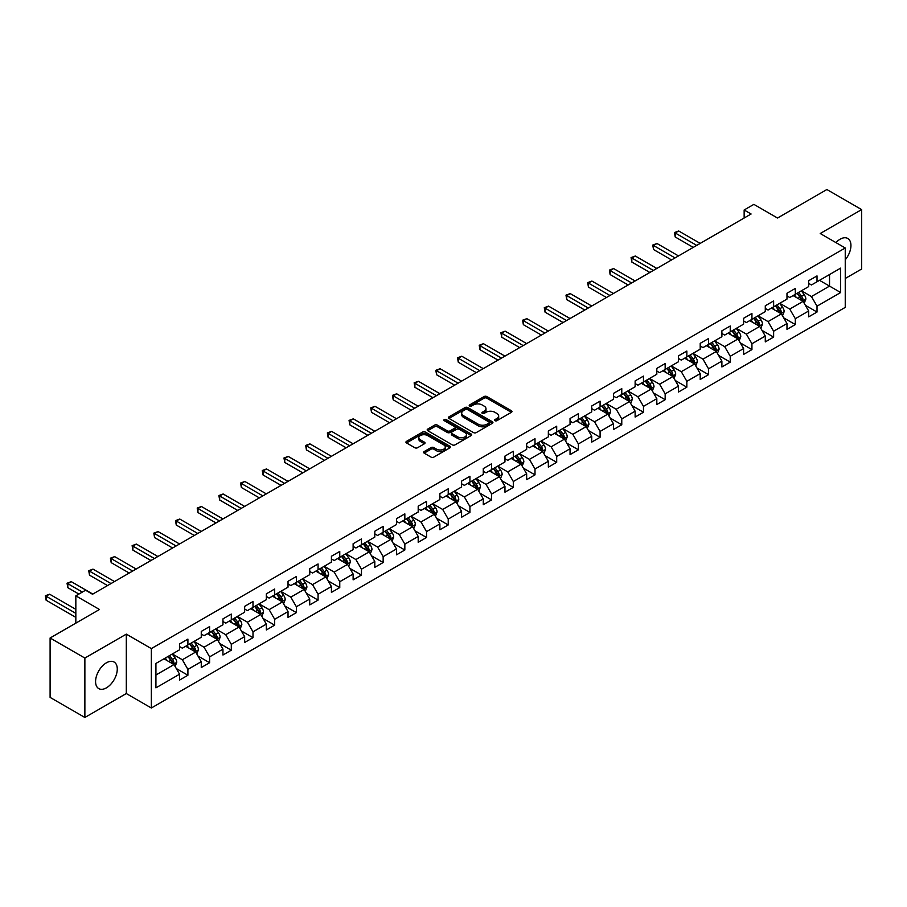 <?xml version="1.0" encoding="UTF-8"?>
<svg xmlns="http://www.w3.org/2000/svg" width="907" height="907" viewBox="0 0 907 907"><rect width="100%" height="100%" fill="white"/><g stroke="black" fill="none" stroke-linecap="round" stroke-linejoin="round"><path stroke-width="1.36" d="M494.995 420.689A1.349 0.782 0 0 0 496.9 420.689L511.401 412.311A1.927 1.111 0 0 0 511.967 411.529A1.927 1.111 0 0 0 511.401 410.735L486.832 396.552A1.927 1.111 0 0 0 484.111 396.552L469.599 404.93A1.349 0.782 0 0 0 469.214 405.474A1.349 0.782 0 0 0 469.599 406.03A1.349 0.782 0 0 0 471.515 406.03L473.397 404.941A6.179 3.571 0 0 1 482.127 404.941L484.179 406.132A6.179 3.571 0 0 1 485.982 408.649A6.179 3.571 0 0 1 484.179 411.166L482.297 412.254A1.349 0.782 0 0 0 481.9 412.81A1.349 0.782 0 0 0 482.297 413.354A1.349 0.782 0 0 0 484.213 413.354L486.084 412.277A6.179 3.571 0 0 1 494.825 412.277L496.866 413.456A6.179 3.571 0 0 1 498.68 415.973A6.179 3.571 0 0 1 496.866 418.501L494.995 419.578A1.349 0.782 0 0 0 494.598 420.134A1.349 0.782 0 0 0 494.995 420.689L494.995 419.578M106.425 687.846A15.34 8.855 120 0 0 116.447 674.332A15.34 8.855 120 0 0 114.089 662.042A15.34 8.855 120 0 0 106.425 662.802A15.34 8.855 120 0 0 96.403 676.316A15.34 8.855 120 0 0 98.75 688.606A15.34 8.855 120 0 0 106.425 687.846M845.245 259.799A15.34 8.855 120 0 0 847.762 238.462A15.34 8.855 120 0 0 840.097 239.221A15.34 8.855 120 0 0 835.925 242.588M424.181 451.561A1.927 1.111 0 0 0 423.626 452.344A1.927 1.111 0 0 0 424.181 453.137L431.074 457.117A1.927 1.111 0 0 0 433.807 457.117L449.917 447.82A1.927 1.111 0 0 0 450.484 447.026A1.927 1.111 0 0 0 449.917 446.244L425.349 432.049A1.927 1.111 0 0 0 422.617 432.049L406.506 441.358A1.927 1.111 0 0 0 405.939 442.14A1.927 1.111 0 0 0 406.506 442.933L414.839 447.741A1.927 1.111 0 0 0 417.56 447.741L424.453 443.761A1.927 1.111 0 0 0 425.02 442.967A1.927 1.111 0 0 0 424.453 442.185L420.326 439.793A5.159 2.982 0 0 1 418.819 437.684A5.159 2.982 0 0 1 422.004 434.929A5.159 2.982 0 0 1 427.628 435.575L443.806 444.918A5.159 2.982 0 0 1 445.314 447.026A5.159 2.982 0 0 1 442.128 449.781A5.159 2.982 0 0 1 436.505 449.135L433.807 447.582A1.927 1.111 0 0 0 431.074 447.582L424.181 451.561L424.181 453.137L431.074 449.18L431.074 447.582M845.245 278.483L861.65 269.005L861.65 209.596L826.889 189.529L777.514 218.02L753.876 204.381L744.148 209.993L751.098 214.007L92.514 594.244L85.564 590.219L75.837 595.842L75.837 623.143M84.873 658.063L84.873 717.471L126.311 693.549L126.311 634.14L84.873 658.063L50.1 637.995L99.475 609.493L75.837 595.842M126.311 634.14L151.344 648.596L845.245 247.974L845.245 307.382L151.344 708.004L151.344 648.596M861.65 209.596L820.211 233.518L845.245 247.974M473.533 432.605A1.927 1.111 0 0 0 476.254 432.605L492.365 423.308A1.927 1.111 0 0 0 492.932 422.515A1.927 1.111 0 0 0 492.365 421.732L467.797 407.549A1.927 1.111 0 0 0 465.064 407.549L448.965 416.846A1.927 1.111 0 0 0 448.398 417.628A1.927 1.111 0 0 0 448.965 418.422L473.533 432.605M444.793 420.984A1.349 0.782 0 0 1 446.165 421.165L471.118 435.575L455.031 444.861A1.927 1.111 0 0 1 452.298 444.861L427.73 430.678L427.73 429.102A1.927 1.111 0 0 0 427.174 429.884A1.927 1.111 0 0 0 427.73 430.678M427.73 429.102L434.623 425.122A1.927 1.111 0 0 1 437.355 425.122L447.321 430.87A1.927 1.111 0 0 0 450.053 430.87L454.622 428.229A1.927 1.111 0 0 0 455.189 427.446A1.927 1.111 0 0 0 454.622 426.653L444.249 420.667A1.349 0.782 0 0 1 443.852 420.111A1.349 0.782 0 0 1 444.691 419.397A1.349 0.782 0 0 1 446.165 419.567L471.141 433.988A1.927 1.111 0 0 1 471.708 434.77A1.927 1.111 0 0 1 471.141 435.564L471.141 433.988M84.873 717.471L50.1 697.404L50.1 637.995M176.298 668.538L187.908 675.25L187.908 669.389L201.263 661.679L201.263 667.541L209.608 662.722L209.608 656.861L222.952 649.151L222.952 655.013L231.296 650.194L231.296 644.333L244.652 636.635L244.652 642.485L252.996 637.678L252.996 631.816L266.341 624.107L266.341 629.968L274.685 625.15L274.685 619.288L288.029 611.579L288.029 617.44L296.374 612.622L296.374 606.76L309.729 599.051L309.729 604.912L318.074 600.105L318.074 594.244L331.418 586.534L331.418 592.396L339.762 587.577L339.762 581.716L353.118 574.006L353.118 579.868L361.462 575.049L361.462 569.188L374.806 561.478L374.806 567.34L383.151 562.521L383.151 556.671L396.495 548.962L396.495 554.823L404.839 550.005L404.839 544.143L418.195 536.434L418.195 542.295L426.539 537.477L426.539 531.615L439.884 523.906L439.884 529.767L448.228 524.949L448.228 519.087L461.584 511.389L461.584 517.251L469.928 512.432L469.928 506.571L483.272 498.861L483.272 504.723L491.617 499.904L491.617 494.043L504.961 486.333L504.961 492.195L513.305 487.376L513.305 481.515L526.661 473.817L526.661 479.678L535.005 474.86L535.005 468.998L548.35 461.289L548.35 467.15L556.694 462.332L556.694 456.47L570.05 448.761L570.05 454.622L578.394 449.804L578.394 443.942L591.738 436.244L591.738 442.094L600.083 437.287L600.083 431.426L613.427 423.716L613.427 429.578L621.771 424.759L621.771 418.898L635.127 411.188L635.127 417.05L643.471 412.232L643.471 406.37L656.815 398.661L656.815 404.522L665.16 399.715L665.16 393.853L678.515 386.144L678.515 392.005L686.848 387.187L686.848 381.325L700.204 373.616L700.204 379.477L708.548 374.659L708.548 368.798L721.893 361.088L721.893 366.95L730.237 362.131L730.237 356.281L743.593 348.571L743.593 354.433L751.937 349.614L751.937 343.753L765.281 336.043L765.281 341.905L773.626 337.087L773.626 331.225L786.981 323.516L786.981 329.377L795.314 324.559L795.314 318.697L808.67 310.999L808.67 316.86L817.014 312.042L817.014 306.181L840.653 292.53L840.653 268.121L829.531 274.549L829.531 286.102L840.653 292.53M187.908 675.25L179.575 680.069L179.575 674.207L155.925 687.846L155.925 663.448L179.575 649.797L179.575 643.936L187.908 639.118L187.908 644.979L201.263 637.27L201.263 631.408L209.608 626.59L209.608 632.451L222.952 624.742L222.952 618.891L231.296 614.073L231.296 619.934L244.652 612.225L244.652 606.364L252.996 601.545L252.996 607.407L266.341 599.697L266.341 593.836L274.685 589.017L274.685 594.879L288.029 587.169L288.029 581.308L296.374 576.501L296.374 582.362L309.729 574.653L309.729 568.791L318.074 563.973L318.074 569.834L331.418 562.125L331.418 556.263L339.762 551.445L339.762 557.306L353.118 549.597L353.118 543.735L361.462 538.928L361.462 544.778L374.806 537.08L374.806 531.219L383.151 526.4L383.151 532.262L396.495 524.552L396.495 518.691L404.839 513.872L404.839 519.734L418.195 512.024L418.195 506.163L426.539 501.344L426.539 507.206L439.884 499.508L439.884 493.646L448.228 488.828L448.228 494.689L461.584 486.98L461.584 481.118L469.928 476.3L469.928 482.161L483.272 474.452L483.272 468.59L491.617 463.772L491.617 469.633L504.961 461.935L504.961 456.074L513.305 451.255L513.305 457.117L526.661 449.407L526.661 443.546L535.005 438.727L535.005 444.589L548.35 436.879L548.35 431.018L556.694 426.199L556.694 432.061L570.05 424.351L570.05 418.501L578.394 413.683L578.394 419.544L591.738 411.835L591.738 405.973L600.083 401.155L600.083 407.016L613.427 399.307L613.427 393.445L621.771 388.627L621.771 394.488L635.127 386.779L635.127 380.917L643.471 376.11L643.471 381.972L656.815 374.262L656.815 368.401L665.16 363.582L665.16 369.444L678.515 361.734L678.515 355.873L686.848 351.054L686.848 356.916L700.204 349.206L700.204 343.345L708.548 338.538L708.548 344.388L721.893 336.69L721.893 330.828L730.237 326.01L730.237 331.871L743.593 324.162L743.593 318.3L751.937 313.482L751.937 319.343L765.281 311.634L765.281 305.772L773.626 300.954L773.626 306.815L786.981 299.117L786.981 293.256L795.314 288.437L795.314 294.299L808.67 286.589L808.67 280.728L817.014 275.909L817.014 281.771L840.653 268.121M185.686 646.26L195.697 652.042L182.352 659.752L172.341 653.97M179.575 646.589L182.352 648.188L187.908 644.979M182.352 659.752L187.908 669.389M195.697 652.042L201.263 661.679M207.386 633.744L217.397 639.514L204.041 647.224L194.03 641.442M201.263 634.061L204.041 635.671L209.608 632.451M204.041 647.224L209.608 656.861M217.397 639.514L222.952 649.151M229.074 621.216L239.085 626.998L225.741 634.707L215.719 628.925M222.952 621.533L225.741 623.143L231.296 619.934M225.741 634.707L231.296 644.333M239.085 626.998L244.652 636.635M250.763 608.688L260.774 614.47L247.43 622.179L237.419 616.397M244.652 609.016L247.43 610.615L252.996 607.407M247.43 622.179L252.996 631.816M260.774 614.47L266.341 624.107M272.463 596.171L282.474 601.942L269.118 609.651L259.107 603.869M266.341 596.489L269.118 598.087L274.685 594.879M269.118 609.651L274.685 619.288M282.474 601.942L288.029 611.579M294.151 583.643L304.162 589.425L290.818 597.135L280.807 591.353M288.029 583.961L290.818 585.571L296.374 582.362M290.818 597.135L296.374 606.76M304.162 589.425L309.729 599.051M315.851 571.115L325.862 576.897L312.507 584.607L302.496 578.825M309.729 571.433L312.507 573.043L318.074 569.834M312.507 584.607L318.074 594.244M325.862 576.897L331.418 586.534M337.54 558.587L347.551 564.369L334.207 572.079L324.184 566.297M331.418 558.916L334.207 560.515L339.762 557.306M334.207 572.079L339.762 581.716M347.551 564.369L353.118 574.006M359.229 546.071L369.24 551.853L355.895 559.551L345.884 553.78M353.118 546.388L355.895 547.998L361.462 544.778M355.895 559.551L361.462 569.188M369.24 551.853L374.806 561.478M380.929 533.543L390.94 539.325L377.584 547.034L367.573 541.252M374.806 533.86L377.584 535.47L383.151 532.262M377.584 547.034L383.151 556.671M390.94 539.325L396.495 548.962M402.617 521.015L412.628 526.797L399.284 534.506L389.273 528.724M396.495 521.344L399.284 522.942L404.839 519.734M399.284 534.506L404.839 544.143M412.628 526.797L418.195 536.434M424.306 508.498L434.328 514.28L420.973 521.978L410.962 516.208M418.195 508.816L420.973 510.426L426.539 507.206M420.973 521.978L426.539 531.615M434.328 514.28L439.884 523.906M446.006 495.97L456.017 501.752L442.673 509.462L432.65 503.68M439.884 496.288L442.673 497.898L448.228 494.689M442.673 509.462L448.228 519.087M456.017 501.752L461.584 511.389M467.695 483.442L477.706 489.224L464.361 496.934L454.35 491.152M461.584 483.771L464.361 485.37L469.928 482.161M464.361 496.934L469.928 506.571M477.706 489.224L483.272 498.861M489.395 470.926L499.406 476.708L486.05 484.406L476.039 478.624M483.272 471.243L486.05 472.853L491.617 469.633M486.05 484.406L491.617 494.043M499.406 476.708L504.961 486.333M511.083 458.398L521.094 464.18L507.75 471.889L497.739 466.107M504.961 458.715L507.75 460.325L513.305 457.117M507.75 471.889L513.305 481.515M521.094 464.18L526.661 473.817M532.772 445.87L542.794 451.652L529.439 459.361L519.428 453.579M526.661 446.199L529.439 447.797L535.005 444.589M529.439 459.361L535.005 468.998M542.794 451.652L548.35 461.289M554.472 433.353L564.483 439.124L551.127 446.834L541.116 441.051M548.35 433.671L551.127 435.281L556.694 432.061M551.127 446.834L556.694 456.47M564.483 439.124L570.05 448.761M576.16 420.825L586.171 426.607L572.827 434.317L562.816 428.535M570.05 421.143L572.827 422.753L578.394 419.544M572.827 434.317L578.394 443.942M586.171 426.607L591.738 436.244M597.86 408.297L607.871 414.08L594.516 421.789L584.505 416.007M591.738 408.626L594.516 410.225L600.083 407.016M594.516 421.789L600.083 431.426M607.871 414.08L613.427 423.716M619.549 395.781L629.56 401.552L616.216 409.261L606.205 403.479M613.427 396.098L616.216 397.697L621.771 394.488M616.216 409.261L621.771 418.898M629.56 401.552L635.127 411.188M641.238 383.253L651.26 389.035L637.904 396.744L627.893 390.962M635.127 383.57L637.904 385.18L643.471 381.972M637.904 396.744L643.471 406.37M651.26 389.035L656.815 398.661M662.938 370.725L672.949 376.507L659.593 384.217L649.582 378.434M656.815 371.042L659.593 372.652L665.16 369.444M659.593 384.217L665.16 393.853M672.949 376.507L678.515 386.144M684.626 358.197L694.637 363.979L681.293 371.689L671.282 365.906M678.515 358.526L681.293 360.124L686.848 356.916M681.293 371.689L686.848 381.325M694.637 363.979L700.204 373.616M706.326 345.68L716.337 351.463L702.982 359.161L692.971 353.39M700.204 345.998L702.982 347.608L708.548 344.388M702.982 359.161L708.548 368.798M716.337 351.463L721.893 361.088M728.015 333.152L738.026 338.935L724.682 346.644L714.671 340.862M721.893 333.47L724.682 335.08L730.237 331.871M724.682 346.644L730.237 356.281M738.026 338.935L743.593 348.571M749.704 320.625L759.726 326.407L746.37 334.116L736.359 328.334M743.593 320.953L746.37 322.552L751.937 319.343M746.37 334.116L751.937 343.753M759.726 326.407L765.281 336.043M771.404 308.108L781.415 313.89L768.059 321.588L758.048 315.817M765.281 308.425L768.059 310.035L773.626 306.815M768.059 321.588L773.626 331.225M781.415 313.89L786.981 323.516M793.092 295.58L803.103 301.362L789.759 309.072L779.748 303.289M786.981 295.897L789.759 297.507L795.314 294.299M789.759 309.072L795.314 318.697M803.103 301.362L808.67 310.999M819.52 280.331L829.531 286.102L811.448 296.544L801.437 290.762M808.67 283.381L811.448 284.979L817.014 281.771M811.448 296.544L817.014 306.181M126.311 693.549L151.344 708.004M744.148 209.993L744.148 218.02M155.925 675.001L174.008 664.57L163.997 658.788M174.008 664.57L179.575 674.207M805.405 305.33L817.014 312.042M783.705 317.858L795.314 324.559M762.016 330.386L773.626 337.087M740.327 342.903L751.937 349.614M718.627 355.431L730.237 362.131M696.939 367.959L708.548 374.659M675.239 380.487L686.848 387.187M653.55 393.003L665.16 399.715M631.862 405.531L643.471 412.232M610.162 418.059L621.771 424.759M588.473 430.576L600.083 437.287M566.773 443.104L578.394 449.804M545.084 455.631L556.694 462.332M523.396 468.148L535.005 474.86M501.696 480.676L513.305 487.376M480.007 493.204L491.617 499.904M458.307 505.721L469.928 512.432M436.618 518.248L448.228 524.949M414.93 530.776L426.539 537.477M393.23 543.293L404.839 550.005M371.541 555.821L383.151 562.521M349.841 568.349L361.462 575.049M328.153 580.877L339.762 587.577M306.464 593.393L318.074 600.105M284.764 605.921L296.374 612.622M263.075 618.449L274.685 625.15M241.375 630.966L252.996 637.678M219.687 643.494L231.296 650.194M197.998 656.022L209.608 662.722M495.528 420.882L496.866 420.1A6.179 3.571 0 0 0 498.68 417.583L498.68 415.973M485.982 408.649L485.982 410.259A6.179 3.571 0 0 1 484.179 412.776L482.841 413.547M511.378 412.334L486.832 398.162A1.927 1.111 0 0 0 484.111 398.162L470.143 406.223M492.342 423.32L467.797 409.148A1.927 1.111 0 0 0 465.064 409.148L448.988 418.433L448.965 416.846M488.952 423.07A1.349 0.782 0 0 0 489.349 422.515A1.349 0.782 0 0 0 488.952 421.97L467.388 409.51A1.349 0.782 0 0 0 465.472 409.51L463.5 410.656A6.179 3.571 0 0 0 461.686 413.184A6.179 3.571 0 0 0 463.5 415.701L478.238 424.215A6.179 3.571 0 0 0 486.968 424.215L488.952 423.07L488.952 424.68A1.349 0.782 0 0 0 489.349 424.125L489.349 422.515M461.686 413.184L461.686 414.782A6.179 3.571 0 0 0 463.5 417.311L463.5 415.701M488.952 424.68L486.968 425.814A6.179 3.571 0 0 1 478.238 425.814L463.5 417.311M427.764 430.689L434.623 426.721L434.623 425.122M455.189 427.446L455.189 429.045A1.927 1.111 0 0 1 454.622 429.839L450.053 432.48A1.927 1.111 0 0 1 447.321 432.48L437.355 426.721A1.927 1.111 0 0 0 434.623 426.721M457.661 436.845A5.159 2.982 0 0 0 463.284 437.491A5.159 2.982 0 0 0 466.481 434.736A5.159 2.982 0 0 0 464.962 432.628L459.259 429.34A1.927 1.111 0 0 0 456.538 429.34L451.958 431.97A1.927 1.111 0 0 0 451.403 432.764A1.927 1.111 0 0 0 451.958 433.546L457.661 436.845L457.661 438.444A5.159 2.982 0 0 0 463.284 439.09A5.159 2.982 0 0 0 466.481 436.335L466.481 434.736M451.403 432.764L451.403 434.374A1.927 1.111 0 0 0 451.958 435.156L451.958 433.546M457.661 438.444L451.958 435.156M445.314 447.026L445.314 448.636A5.159 2.982 0 0 1 442.128 451.391A5.159 2.982 0 0 1 436.505 450.745L433.807 449.18A1.927 1.111 0 0 0 431.074 449.18M418.819 437.684L418.819 439.294A5.159 2.982 0 0 0 420.326 441.403L420.326 439.793M424.431 443.772L420.326 441.403M449.895 447.831L425.349 433.659A1.927 1.111 0 0 0 422.617 433.659L406.54 442.945M804.203 303.267L805.858 299.095A5.215 3.004 -120 0 0 804.192 294.662L801.323 290.83M796.323 297.439L794.373 294.843M700.204 243.393L678.685 230.979L675.216 232.986L675.216 236.999L693.254 247.407M797.015 293.312L799.883 297.145A5.215 3.004 60 0 1 801.38 300.285L803.046 299.321A5.215 3.004 -120 0 0 801.55 296.181L798.682 292.349M797.378 293.108L800.564 297.36A2.653 1.531 60 0 1 801.04 298.165L803.046 299.321M675.216 236.999L674.445 232.543L696.723 245.4M674.445 232.543L678.685 230.979M782.514 315.783L784.17 311.623A5.215 3.004 -120 0 0 782.503 307.178L779.635 303.357M774.635 309.967L772.685 307.371M678.504 255.921L656.997 243.495L653.516 245.502L653.516 249.516L671.554 259.935M775.326 305.84L778.195 309.672A5.215 3.004 60 0 1 779.68 312.802L781.358 311.838A5.215 3.004 -120 0 0 779.861 308.709L776.993 304.877M775.689 305.636L778.875 309.877A2.653 1.531 60 0 1 779.351 310.693L781.358 311.838M653.516 249.516L652.757 245.06L675.035 257.928M652.757 245.06L656.997 243.495M760.814 328.311L762.47 324.15A5.215 3.004 -120 0 0 760.814 319.706L757.935 315.874M752.935 322.495L750.985 319.888M656.815 268.449L635.308 256.023L631.828 258.03L631.828 262.044L649.866 272.463M753.626 318.368L756.495 322.2A5.215 3.004 60 0 1 757.991 325.33L759.658 324.366A5.215 3.004 -120 0 0 758.173 321.237L755.293 317.405M753.989 318.153L757.175 322.404A2.653 1.531 60 0 1 757.662 323.209L759.658 324.366M631.828 262.044L631.068 257.588L653.335 270.456M631.068 257.588L635.308 256.023M739.126 340.839L740.781 336.667A5.215 3.004 -120 0 0 739.114 332.234L736.246 328.402M731.246 335.023L729.296 332.416M635.127 280.966L613.608 268.551L610.139 270.558L610.139 274.572L628.166 284.979M731.938 330.885L734.806 334.717A5.215 3.004 60 0 1 736.303 337.858L737.969 336.894A5.215 3.004 -120 0 0 736.473 333.753L733.604 329.921M732.3 330.681L735.486 334.932A2.653 1.531 60 0 1 735.962 335.737L737.969 336.894M610.139 274.572L609.368 270.116L631.646 282.973M609.368 270.116L613.608 268.551M717.437 353.356L719.092 349.195A5.215 3.004 -120 0 0 717.426 344.762L714.557 340.93M709.546 347.54L707.596 344.943M613.427 293.494L591.92 281.068L588.439 283.075L588.439 287.1L606.477 297.507M710.238 343.413L713.117 347.245A5.215 3.004 60 0 1 714.603 350.374L716.269 349.422A5.215 3.004 -120 0 0 714.784 346.281L711.916 342.449M710.6 343.209L713.786 347.449A2.653 1.531 60 0 1 714.274 348.265L716.269 349.422M588.439 287.1L587.679 282.644L609.957 295.501M587.679 282.644L591.92 281.068M695.737 365.884L697.392 361.723A5.215 3.004 -120 0 0 695.726 357.279L692.857 353.447M687.857 360.068L685.907 357.46M591.738 306.022L570.231 293.596L566.75 295.603L566.75 299.616L584.788 310.035M688.549 355.941L691.417 359.773A5.215 3.004 60 0 1 692.914 362.902L694.581 361.938A5.215 3.004 -120 0 0 693.084 358.809L690.216 354.977M688.912 355.725L692.098 359.977A2.653 1.531 60 0 1 692.574 360.782L694.581 361.938M566.75 299.616L565.979 295.16L588.258 308.029M565.979 295.16L570.231 293.596M674.048 378.412L675.704 374.24A5.215 3.004 -120 0 0 674.037 369.807L671.169 365.975M666.169 372.596L664.219 369.988M570.05 318.538L548.531 306.124L545.05 308.131L545.05 312.144L563.088 322.552M666.86 368.457L669.729 372.289A5.215 3.004 60 0 1 671.214 375.43L672.892 374.466A5.215 3.004 -120 0 0 671.395 371.326L668.527 367.494M667.223 368.253L670.409 372.505A2.653 1.531 60 0 1 670.885 373.31L672.892 374.466M545.05 312.144L544.291 307.688L566.569 320.545M544.291 307.688L548.531 306.124M652.348 390.94L654.004 386.767A5.215 3.004 -120 0 0 652.348 382.335L649.48 378.502M644.469 385.112L642.519 382.516M548.35 331.066L526.842 318.652L523.362 320.659L523.362 324.672L541.4 335.08M645.16 380.985L648.029 384.817A5.215 3.004 60 0 1 649.525 387.958L651.192 386.994A5.215 3.004 -120 0 0 649.707 383.854L646.827 380.022M645.523 380.781L648.709 385.033A2.653 1.531 60 0 1 649.197 385.838L651.192 386.994M523.362 324.672L522.602 320.216L544.88 333.073M522.602 320.216L526.842 318.652M630.66 403.456L632.315 399.295A5.215 3.004 -120 0 0 630.648 394.851L627.78 391.019M622.78 397.64L620.83 395.033M526.661 343.594L505.142 331.168L501.673 333.175L501.673 337.189L519.7 347.608M623.472 393.513L626.34 397.345A5.215 3.004 60 0 1 627.837 400.475L629.503 399.511A5.215 3.004 -120 0 0 628.007 396.382L625.138 392.55M623.835 393.298L627.02 397.549A2.653 1.531 60 0 1 627.497 398.354L629.503 399.511M501.673 337.189L500.902 332.733L523.18 345.601M500.902 332.733L505.142 331.168M608.971 415.984L610.626 411.812A5.215 3.004 -120 0 0 608.96 407.379L606.091 403.547M601.08 410.168L599.13 407.56M504.961 356.111L483.454 343.696L479.973 345.703L479.973 349.717L498.011 360.124M601.772 406.041L604.652 409.862A5.215 3.004 60 0 1 606.137 413.002L607.803 412.039A5.215 3.004 -120 0 0 606.318 408.898L603.45 405.078M602.146 405.826L605.32 410.077A2.653 1.531 60 0 1 605.808 410.882L607.803 412.039M479.973 349.717L479.213 345.261L501.492 358.118M479.213 345.261L483.454 343.696M587.271 428.512L588.926 424.34A5.215 3.004 -120 0 0 587.26 419.907L584.391 416.075M579.392 422.685L577.442 420.088M483.272 368.639L461.765 356.224L458.284 358.231L458.284 362.244L476.322 372.652M580.083 418.558L582.952 422.39A5.215 3.004 60 0 1 584.448 425.53L586.115 424.567A5.215 3.004 -120 0 0 584.618 421.426L581.75 417.594M580.446 418.354L583.632 422.605A2.653 1.531 60 0 1 584.119 423.41L586.115 424.567M458.284 362.244L457.513 357.789L479.792 370.646M457.513 357.789L461.765 356.224M565.583 441.029L567.238 436.868A5.215 3.004 -120 0 0 565.571 432.424L562.703 428.592M557.703 435.213L555.753 432.605M461.584 381.167L440.065 368.741L436.596 370.748L436.596 374.761L454.622 385.18M558.395 431.086L561.263 434.918A5.215 3.004 60 0 1 562.748 438.047L564.426 437.083A5.215 3.004 -120 0 0 562.93 433.954L560.061 430.122M558.757 430.87L561.943 435.122A2.653 1.531 60 0 1 562.419 435.927L564.426 437.083M436.596 374.761L435.825 370.305L458.103 383.173M435.825 370.305L440.065 368.741M543.883 453.557L545.538 449.384A5.215 3.004 -120 0 0 543.883 444.952L541.014 441.119M536.003 447.741L534.053 445.133M439.884 393.683L418.376 381.269L414.896 383.276L414.896 387.289L432.934 397.697M536.695 443.614L539.563 447.446A5.215 3.004 60 0 1 541.06 450.575L542.726 449.611A5.215 3.004 -120 0 0 541.241 446.482L538.361 442.65M537.057 443.398L540.243 447.65A2.653 1.531 60 0 1 540.731 448.455L542.726 449.611M414.896 387.289L414.136 382.833L436.414 395.69M414.136 382.833L418.376 381.269M522.194 466.085L523.849 461.912A5.215 3.004 -120 0 0 522.183 457.479L519.314 453.647M514.314 460.257L512.364 457.661M418.195 406.211L396.676 393.797L393.207 395.803L393.207 399.817L411.245 410.225M515.006 456.13L517.874 459.962A5.215 3.004 60 0 1 519.371 463.103L521.037 462.139A5.215 3.004 -120 0 0 519.541 458.999L516.673 455.167M515.369 455.926L518.555 460.178A2.653 1.531 60 0 1 519.031 460.983L521.037 462.139M393.207 399.817L392.436 395.361L414.714 408.218M392.436 395.361L396.676 393.797M500.505 478.601L502.161 474.44A5.215 3.004 -120 0 0 500.494 469.996L497.626 466.164M492.614 472.785L490.664 470.189M396.495 418.739L374.988 406.313L371.507 408.32L371.507 412.334L389.545 422.753M493.317 468.658L496.186 472.49A5.215 3.004 60 0 1 497.671 475.619L499.338 474.656A5.215 3.004 -120 0 0 497.852 471.527L494.984 467.695M493.68 468.443L496.855 472.694A2.653 1.531 60 0 1 497.342 473.499L499.338 474.656M371.507 412.334L370.748 407.878L393.026 420.746M370.748 407.878L374.988 406.313M478.805 491.129L480.461 486.957A5.215 3.004 -120 0 0 478.805 482.524L475.926 478.692M470.926 485.313L468.976 482.705M374.806 431.256L353.299 418.841L349.819 420.848L349.819 424.861L367.857 435.281M471.617 481.186L474.486 485.018A5.215 3.004 60 0 1 475.982 488.147L477.649 487.184A5.215 3.004 -120 0 0 476.152 484.055L473.284 480.222M471.98 480.971L475.166 485.222A2.653 1.531 60 0 1 475.653 486.027L477.649 487.184M349.819 424.861L349.059 420.406L371.326 433.263M349.059 420.406L353.299 418.841M457.117 503.657L458.772 499.485A5.215 3.004 -120 0 0 457.105 495.052L454.237 491.22M449.237 497.83L447.287 495.233M353.118 443.784L331.599 431.369L328.13 433.376L328.13 437.389L346.157 447.797M449.929 493.703L452.797 497.535A5.215 3.004 60 0 1 454.282 500.675L455.96 499.712A5.215 3.004 -120 0 0 454.464 496.571L451.595 492.739M450.291 493.499L453.477 497.75A2.653 1.531 60 0 1 453.953 498.555L455.96 499.712M328.13 437.389L327.359 432.934L349.637 445.791M327.359 432.934L331.599 431.369M435.428 516.174L437.072 512.013A5.215 3.004 -120 0 0 435.417 507.569L432.548 503.748M427.537 510.358L425.587 507.761M331.418 456.312L309.911 443.886L306.43 445.893L306.43 449.906L324.468 460.325M428.229 506.231L431.097 510.063A5.215 3.004 60 0 1 432.594 513.192L434.26 512.228A5.215 3.004 -120 0 0 432.775 509.099L429.907 505.267M428.592 506.027L431.777 510.267A2.653 1.531 60 0 1 432.265 511.083L434.26 512.228M306.43 449.906L305.67 445.45L327.949 458.318M305.67 445.45L309.911 443.886M413.728 528.702L415.383 524.541A5.215 3.004 -120 0 0 413.717 520.096L410.848 516.264M405.848 522.885L403.898 520.278M309.729 468.84L288.211 456.414L284.741 458.42L284.741 462.434L302.779 472.853M406.54 518.759L409.408 522.591A5.215 3.004 60 0 1 410.905 525.72L412.572 524.756A5.215 3.004 -120 0 0 411.075 521.627L408.207 517.795M406.903 518.543L410.089 522.795A2.653 1.531 60 0 1 410.565 523.6L412.572 524.756M284.741 462.434L283.97 457.978L306.249 470.846M283.97 457.978L288.211 456.414M392.039 541.23L393.695 537.057A5.215 3.004 -120 0 0 392.028 532.624L389.16 528.792M384.149 535.402L382.21 532.806M288.029 481.356L266.522 468.942L263.041 470.948L263.041 474.962L281.079 485.37M384.851 531.275L387.72 535.107A5.215 3.004 60 0 1 389.205 538.248L390.872 537.284A5.215 3.004 -120 0 0 389.386 534.144L386.518 530.312M385.214 531.071L388.389 535.323A2.653 1.531 60 0 1 388.876 536.128L390.872 537.284M263.041 474.962L262.282 470.506L284.56 483.363M262.282 470.506L266.522 468.942M370.339 553.746L371.995 549.585A5.215 3.004 -120 0 0 370.339 545.152L367.46 541.32M362.46 547.93L360.51 545.334M266.341 493.884L244.833 481.458L241.353 483.465L241.353 487.49L259.391 497.898M363.151 543.803L366.02 547.635A5.215 3.004 60 0 1 367.516 550.764L369.183 549.812A5.215 3.004 -120 0 0 367.698 546.672L364.818 542.84M363.514 543.599L366.7 547.839A2.653 1.531 60 0 1 367.188 548.656L369.183 549.812M241.353 487.49L240.593 483.034L262.86 495.891M240.593 483.034L244.833 481.458M348.651 566.274L350.306 562.113A5.215 3.004 -120 0 0 348.639 557.669L345.771 553.837M340.771 560.458L338.821 557.85M244.652 506.412L223.133 493.986L219.664 495.993L219.664 500.006L237.691 510.426M341.463 556.331L344.331 560.163A5.215 3.004 60 0 1 345.828 563.292L347.494 562.329A5.215 3.004 -120 0 0 345.998 559.2L343.129 555.367M341.826 556.116L345.011 560.367A2.653 1.531 60 0 1 345.488 561.172L347.494 562.329M219.664 500.006L218.893 495.551L241.171 508.419M218.893 495.551L223.133 493.986M326.962 578.802L328.606 574.63A5.215 3.004 -120 0 0 326.951 570.197L324.082 566.365M319.071 572.986L317.121 570.378M222.952 518.929L201.445 506.514L197.964 508.521L197.964 512.534L216.002 522.942M319.763 568.848L322.643 572.68A5.215 3.004 60 0 1 324.128 575.82L325.794 574.857A5.215 3.004 -120 0 0 324.309 571.716L321.441 567.884M320.126 568.644L323.311 572.895A2.653 1.531 60 0 1 323.799 573.7L325.794 574.857M197.964 512.534L197.204 508.079L219.483 520.935M197.204 508.079L201.445 506.514M305.262 591.33L306.917 587.158A5.215 3.004 -120 0 0 305.251 582.725L302.382 578.893M297.383 585.503L295.433 582.906M201.263 531.457L179.745 519.042L176.275 521.049L176.275 525.062L194.313 535.47M298.074 581.376L300.943 585.208A5.215 3.004 60 0 1 302.439 588.348L304.106 587.385A5.215 3.004 -120 0 0 302.609 584.244L299.741 580.412M298.437 581.172L301.623 585.423A2.653 1.531 60 0 1 302.099 586.228L304.106 587.385M176.275 525.062L175.505 520.607L197.783 533.463M175.505 520.607L179.745 519.042M283.574 603.847L285.229 599.686A5.215 3.004 -120 0 0 283.562 595.241L280.694 591.409M275.694 598.03L273.744 595.423M179.563 543.985L158.056 531.559L154.575 533.565L154.575 537.579L172.613 547.998M276.386 593.904L279.254 597.736A5.215 3.004 60 0 1 280.739 600.865L282.417 599.901A5.215 3.004 -120 0 0 280.921 596.772L278.052 592.94M276.748 593.688L279.923 597.94A2.653 1.531 60 0 1 280.41 598.745L282.417 599.901M154.575 537.579L153.816 533.123L176.094 545.991M153.816 533.123L158.056 531.559M261.874 616.375L263.529 612.202A5.215 3.004 -120 0 0 261.874 607.769L258.994 603.937M253.994 610.558L252.044 607.951M157.875 556.501L136.367 544.087L132.887 546.093L132.887 550.107L150.925 560.515M254.686 606.432L257.554 610.252A5.215 3.004 60 0 1 259.051 613.393L260.717 612.429A5.215 3.004 -120 0 0 259.232 609.289L256.352 605.468M255.048 606.216L258.234 610.468A2.653 1.531 60 0 1 258.722 611.273L260.717 612.429M132.887 550.107L132.127 545.651L154.394 558.508M132.127 545.651L136.367 544.087M240.185 628.902L241.84 624.73A5.215 3.004 -120 0 0 240.174 620.297L237.305 616.465M232.305 623.075L230.355 620.479M136.186 569.029L114.667 556.615L111.198 558.621L111.198 562.635L129.225 573.043M232.997 618.948L235.865 622.78A5.215 3.004 60 0 1 237.362 625.921L239.029 624.957A5.215 3.004 -120 0 0 237.532 621.817L234.664 617.984M233.36 618.744L236.546 622.996A2.653 1.531 60 0 1 237.022 623.801L239.029 624.957M111.198 562.635L110.427 558.179L132.705 571.036M110.427 558.179L114.667 556.615M218.496 641.419L220.14 637.258A5.215 3.004 -120 0 0 218.485 632.814L215.617 628.982M210.605 635.603L208.655 632.995M114.486 581.557L92.979 569.131L89.498 571.138L89.498 575.151L107.536 585.571M211.297 631.476L214.177 635.308A5.215 3.004 60 0 1 215.662 638.437L217.329 637.474A5.215 3.004 -120 0 0 215.843 634.344L212.975 630.512M211.66 631.261L214.846 635.512A2.653 1.531 60 0 1 215.333 636.317L217.329 637.474M89.498 575.151L88.739 570.696L111.017 583.564M88.739 570.696L92.979 569.131M196.796 653.947L198.452 649.775A5.215 3.004 -120 0 0 196.785 645.342L193.917 641.51M188.917 648.131L186.967 645.523M92.797 594.074L71.279 581.659L67.81 583.666L67.81 587.679L78.886 594.074M189.608 644.004L192.477 647.836A5.215 3.004 60 0 1 193.973 650.965L195.64 650.002A5.215 3.004 -120 0 0 194.143 646.872L191.275 643.04M189.971 643.789L193.157 648.04A2.653 1.531 60 0 1 193.633 648.845L195.64 650.002M67.81 587.679L67.039 583.224L82.367 592.067M67.039 583.224L71.279 581.659M175.108 666.475L176.763 662.303A5.215 3.004 -120 0 0 175.096 657.87L172.228 654.038M167.228 660.647L165.278 658.051M75.837 609.334L49.59 594.187L46.11 596.194L46.11 600.207L75.837 617.361M167.92 656.521L170.788 660.353A5.215 3.004 60 0 1 172.273 663.493L173.951 662.529A5.215 3.004 -120 0 0 172.455 659.389L169.586 655.557M168.283 656.317L171.468 660.568A2.653 1.531 60 0 1 171.945 661.373L173.951 662.529M46.11 600.207L45.35 595.752L75.837 613.347M45.35 595.752L49.59 594.187M496.866 420.1L496.866 418.501M482.297 413.354L482.297 412.254M484.179 412.776L484.179 411.166M469.599 406.03L469.599 404.93M484.111 398.162L484.111 396.552M486.832 398.162L486.832 396.552M511.401 412.311L511.401 410.735M465.064 409.148L465.064 407.549M467.797 409.148L467.797 407.549M492.365 423.308L492.365 421.732M478.238 425.814L478.238 424.215M486.968 425.814L486.968 424.215M437.355 426.721L437.355 425.122M447.321 432.48L447.321 430.87M450.053 432.48L450.053 430.87M454.622 429.839L454.622 428.229M446.165 421.165L446.165 419.567M433.807 449.18L433.807 447.582M436.505 450.745L436.505 449.135M424.453 443.761L424.453 442.185M406.506 442.933L406.506 441.358M422.617 433.659L422.617 432.049M425.349 433.659L425.349 432.049M449.917 447.82L449.917 446.244M802.593 301.067L805.824 299.197M801.55 296.181L804.192 294.662M797.843 298.324L799.883 297.145M780.904 313.584L784.136 311.725M779.861 308.709L782.503 307.178M776.154 310.852L778.195 309.672M759.204 326.112L762.436 324.241M758.173 321.237L760.814 319.706M754.465 323.368L756.495 322.2M737.516 338.64L740.747 336.769M736.473 333.753L739.114 332.234M732.765 335.896L734.806 334.717M715.816 351.156L719.058 349.297M714.784 346.281L717.426 344.762M711.077 348.424L713.117 347.245M694.127 363.684L697.358 361.814M693.084 358.809L695.726 357.279M689.377 360.952L691.417 359.773M672.438 376.212L675.67 374.342M671.395 371.326L674.037 369.807M667.688 373.469L669.729 372.289M650.738 388.74L653.97 386.87M649.707 383.854L652.348 382.335M645.999 385.997L648.029 384.817M629.05 401.257L632.281 399.397M628.007 396.382L630.648 394.851M624.299 398.524L626.34 397.345M607.35 413.785L610.592 411.914M606.318 408.898L608.96 407.379M602.611 411.041L604.652 409.862M585.661 426.313L588.892 424.442M584.618 421.426L587.26 419.907M580.911 423.569L582.952 422.39M563.973 438.829L567.204 436.97M562.93 433.954L565.571 432.424M559.222 436.097L561.263 434.918M542.273 451.357L545.504 449.487M541.241 446.482L543.883 444.952M537.534 448.614L539.563 447.446M520.584 463.885L523.815 462.014M519.541 458.999L522.183 457.479M515.834 461.141L517.874 459.962M498.884 476.402L502.127 474.542M497.852 471.527L500.494 469.996M494.145 473.669L496.186 472.49M477.195 488.93L480.427 487.059M476.152 484.055L478.805 482.524M472.456 486.186L474.486 485.018M455.507 501.458L458.738 499.587M454.464 496.571L457.105 495.052M450.756 498.714L452.797 497.535M433.807 513.974L437.038 512.115M432.775 509.099L435.417 507.569M429.068 511.242L431.097 510.063M412.118 526.502L415.349 524.631M411.075 521.627L413.717 520.096M407.368 523.758L409.408 522.591M390.418 539.03L393.661 537.159M389.386 534.144L392.028 532.624M385.679 536.286L387.72 535.107M368.73 551.547L371.961 549.687M367.698 546.672L370.339 545.152M363.99 548.814L366.02 547.635M347.041 564.075L350.272 562.204M345.998 559.2L348.639 557.669M342.29 561.342L344.331 560.163M325.341 576.603L328.572 574.732M324.309 571.716L326.951 570.197M320.602 573.859L322.643 572.68M303.652 589.131L306.883 587.26M302.609 584.244L305.251 582.725M298.902 586.387L300.943 585.208M281.952 601.647L285.195 599.788M280.921 596.772L283.562 595.241M277.213 598.915L279.254 597.736M260.264 614.175L263.495 612.304M259.232 609.289L261.874 607.769M255.525 611.431L257.554 610.252M238.575 626.703L241.806 624.832M237.532 621.817L240.174 620.297M233.825 623.959L235.865 622.78M216.875 639.22L220.106 637.36M215.843 634.344L218.485 632.814M212.136 636.487L214.177 635.308M195.186 651.748L198.418 649.877M194.143 646.872L196.785 645.342M190.436 649.004L192.477 647.836M173.498 664.275L176.729 662.405M172.455 659.389L175.096 657.87M168.747 661.532L170.788 660.353"/></g></svg>

